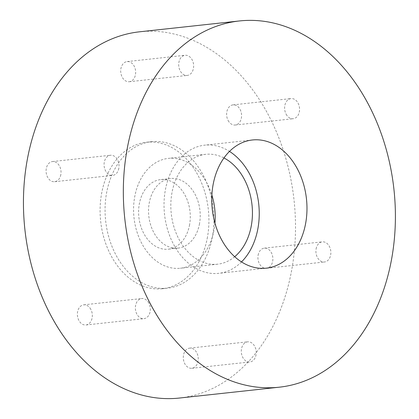 <?xml version="1.0" encoding="UTF-8"?>
<svg xmlns="http://www.w3.org/2000/svg" width="419" height="419" viewBox="0 0 419 419"><rect width="100%" height="100%" fill="white"/><g stroke="black" fill="none" stroke-linecap="round" stroke-linejoin="round"><path stroke-width="0.31" stroke-dasharray="2.1 1.57" d="M241.506 261.922A64.468 47.378 -96.2 0 1 218.598 273.35A64.468 47.378 -96.2 0 1 164.531 214.376A64.468 47.378 -96.2 0 1 204.671 145.168A64.468 47.378 -96.2 0 1 229.497 151.411M234.698 256.711A55.261 40.612 -96.2 0 1 217.608 264.195A55.261 40.612 -96.2 0 1 171.261 213.648A55.261 40.612 -96.2 0 1 205.666 154.323A55.261 40.612 -96.2 0 1 223.966 157.958M139.579 31.807A184.203 135.374 -96.2 0 1 291.875 269.05A184.203 135.374 -96.2 0 1 179.379 398.05M214.937 223.123A55.261 40.612 -96.2 0 1 214.099 229.544A55.261 40.612 -96.2 0 1 180.348 268.244A55.261 40.612 -96.2 0 1 134.007 217.697A55.261 40.612 -96.2 0 1 168.412 158.372A55.261 40.612 -96.2 0 1 211.883 195.013M130.335 81.501A10.129 7.448 -96.2 0 1 129.277 81.726A10.129 7.448 -96.2 0 1 120.782 72.456A10.129 7.448 -96.2 0 1 127.088 61.583A10.129 7.448 -96.2 0 1 135.484 70.12A10.129 7.448 -96.2 0 1 130.335 81.501M228.973 121.824A10.129 7.448 -96.2 0 1 226.962 111.281A10.129 7.448 -96.2 0 1 233.006 104.876A10.129 7.448 -96.2 0 1 241.506 114.146A10.129 7.448 -96.2 0 1 235.195 125.019A10.129 7.448 -96.2 0 1 228.973 121.824M212.438 236.578A73.681 54.151 -96.2 0 1 167.438 288.178A73.681 54.151 -96.2 0 1 105.646 220.776A73.681 54.151 -96.2 0 1 151.516 141.68A73.681 54.151 -96.2 0 1 212.438 236.578M258.114 255.25A10.129 7.448 -96.2 0 1 264.3 248.153A10.129 7.448 -96.2 0 1 272.8 257.418A10.129 7.448 -96.2 0 1 266.489 268.296A10.129 7.448 -96.2 0 1 258.114 255.25M89.98 308.033A10.129 7.448 -96.2 0 1 91.991 318.571A10.129 7.448 -96.2 0 1 85.947 324.976A10.129 7.448 -96.2 0 1 77.452 315.711A10.129 7.448 -96.2 0 1 83.758 304.833A10.129 7.448 -96.2 0 1 89.98 308.033M188.618 348.351A10.129 7.448 -96.2 0 1 189.676 348.131A10.129 7.448 -96.2 0 1 198.171 357.397A10.129 7.448 -96.2 0 1 191.865 368.275A10.129 7.448 -96.2 0 1 183.47 359.732A10.129 7.448 -96.2 0 1 188.618 348.351M60.839 174.608A10.129 7.448 -96.2 0 1 54.653 181.705A10.129 7.448 -96.2 0 1 46.153 172.434A10.129 7.448 -96.2 0 1 52.464 161.561A10.129 7.448 -96.2 0 1 60.839 174.608M199.533 223.589A34.997 25.721 -96.2 0 1 178.159 248.1A34.997 25.721 -96.2 0 1 148.808 216.089A34.997 25.721 -96.2 0 1 170.596 178.515A34.997 25.721 -96.2 0 1 199.533 223.589M188.325 75.2A10.129 7.448 -96.2 0 1 187.267 75.425A10.129 7.448 -96.2 0 1 178.772 66.155A10.129 7.448 -96.2 0 1 185.078 55.282A10.129 7.448 -96.2 0 1 193.473 63.819A10.129 7.448 -96.2 0 1 188.325 75.2M286.963 115.524A10.129 7.448 -96.2 0 1 284.951 104.98A10.129 7.448 -96.2 0 1 290.996 98.575A10.129 7.448 -96.2 0 1 299.491 107.845A10.129 7.448 -96.2 0 1 293.185 118.718A10.129 7.448 -96.2 0 1 286.963 115.524M207.468 237.117A73.681 54.151 -96.2 0 1 162.467 288.717A73.681 54.151 -96.2 0 1 100.675 221.316A73.681 54.151 -96.2 0 1 146.55 142.219A73.681 54.151 -96.2 0 1 207.468 237.117M316.104 248.944A10.129 7.448 -96.2 0 1 322.29 241.852A10.129 7.448 -96.2 0 1 330.79 251.117A10.129 7.448 -96.2 0 1 324.479 261.995A10.129 7.448 -96.2 0 1 316.104 248.944M147.97 301.732A10.129 7.448 -96.2 0 1 149.981 312.27A10.129 7.448 -96.2 0 1 143.937 318.676A10.129 7.448 -96.2 0 1 135.442 309.411A10.129 7.448 -96.2 0 1 141.748 298.532A10.129 7.448 -96.2 0 1 147.97 301.732M246.608 342.051A10.129 7.448 -96.2 0 1 247.666 341.831A10.129 7.448 -96.2 0 1 256.161 351.096A10.129 7.448 -96.2 0 1 249.855 361.974A10.129 7.448 -96.2 0 1 241.459 353.432A10.129 7.448 -96.2 0 1 246.608 342.051M118.828 168.307A10.129 7.448 -96.2 0 1 112.643 175.399A10.129 7.448 -96.2 0 1 104.142 166.133A10.129 7.448 -96.2 0 1 110.454 155.255A10.129 7.448 -96.2 0 1 118.828 168.307M189.603 224.673A34.997 25.721 -96.2 0 1 168.223 249.179A34.997 25.721 -96.2 0 1 138.872 217.168A34.997 25.721 -96.2 0 1 160.666 179.594A34.997 25.721 -96.2 0 1 189.603 224.673M252.4 139.977L204.671 145.168M266.332 268.165L218.598 273.35M205.666 154.323L168.412 158.372M217.608 264.195L180.348 268.244M129.277 81.726L187.267 75.425M127.088 61.583L185.078 55.282M235.195 125.019L293.185 118.718M233.006 104.876L290.996 98.575M162.467 288.717L167.438 288.178M146.55 142.219L151.516 141.68M266.489 268.296L324.479 261.995M264.3 248.153L322.29 241.852M85.947 324.976L143.937 318.676M83.758 304.833L141.748 298.532M191.865 368.275L249.855 361.974M189.676 348.131L247.666 341.831M54.653 181.705L112.643 175.399M52.464 161.561L110.454 155.255M170.596 178.515L160.666 179.594M178.159 248.1L168.223 249.179"/><path stroke-width="0.63" d="M305.708 223.013A64.468 47.378 -96.2 0 1 266.332 268.165A64.468 47.378 -96.2 0 1 212.26 209.191A64.468 47.378 -96.2 0 1 252.4 139.977A64.468 47.378 -96.2 0 1 305.708 223.013M229.497 151.411A64.468 47.378 -96.2 0 1 257.973 228.203A64.468 47.378 -96.2 0 1 241.506 261.922M391.765 258.193A184.203 135.374 -96.2 0 1 279.264 387.193A184.203 135.374 -96.2 0 1 124.789 218.697A184.203 135.374 -96.2 0 1 239.464 20.95A184.203 135.374 -96.2 0 1 391.765 258.193M223.966 157.958A55.261 40.612 -96.2 0 1 251.353 225.495A55.261 40.612 -96.2 0 1 234.698 256.711M279.264 387.193L179.379 398.05A184.203 135.374 -96.2 0 1 24.899 229.554A184.203 135.374 -96.2 0 1 139.579 31.807L239.464 20.95M211.883 195.013A55.261 40.612 -96.2 0 1 214.937 223.123"/></g></svg>

